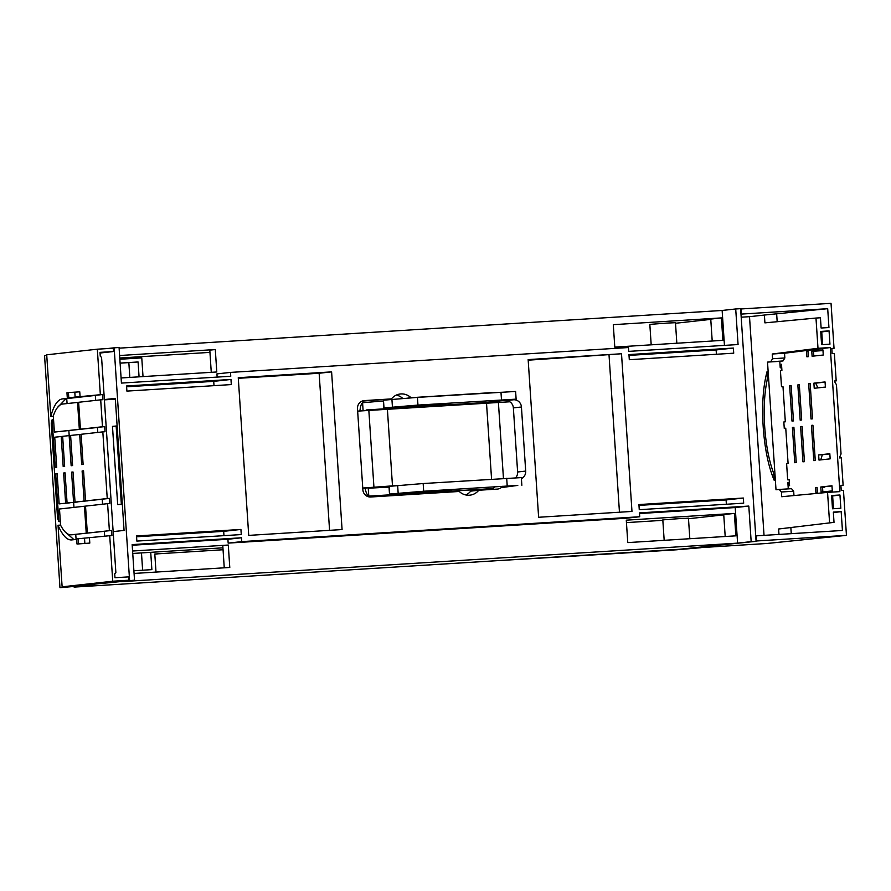 <?xml version="1.0" encoding="UTF-8"?>
<svg xmlns="http://www.w3.org/2000/svg" width="891" height="891" viewBox="0 0 891 891"><rect width="100%" height="100%" fill="white"/><g stroke="black" fill="none" stroke-linecap="round" stroke-linejoin="round"><path stroke-width="1.34" d="M81.126 434.351L70.601 435.443L72.605 465.57L71.157 465.737L69.153 435.61L62.648 436.334L64.642 466.45L63.194 466.617L61.201 436.49L54.719 437.214L56.723 467.33L55.275 467.497L52.112 419.795L53.56 419.706M76.693 539.367L71.748 539.924C66.992 540.314 62.426 535.424 58.038 525.256L62.125 586.835L112.745 581.222L128.705 580.219L128.482 576.889L114.972 577.724L114.716 573.882L115.863 572.523L101.574 357.414L100.26 356.211L100.004 352.368L113.525 351.522L100.048 353.014M57.436 407.599L66.068 398.678L95.337 395.437M97.464 427.48L54.384 432.079L102.476 426.744L100.694 399.825L102.899 399.691L102.565 394.557L100.349 394.702L97.331 349.194L113.302 348.192L113.525 351.522M69.309 502.925L59.151 503.872L69.309 502.847M77.261 502.034L67.07 502.992L77.261 501.967M87.786 500.798L75.022 502.112L84.099 501.098L82.106 470.971L83.554 470.882M102.231 499.272L85.547 500.942L107.243 498.537L102.821 431.868L81.126 434.285L83.119 464.4L81.682 464.567L79.678 434.44M112.745 581.222L109.716 535.703L111.932 535.569L111.587 530.446L71.157 534.812L104.358 531.314M73.998 539.668L65.221 531.949M57.158 473.812L55.699 473.901L58.873 521.603L60.321 521.513M76.091 539.434L75.757 534.489M73.964 507.391L73.63 502.435M69.197 435.61L68.863 430.654M67.07 403.556L66.736 398.6M58.038 525.256L60.555 525.089M109.716 535.703L76.659 538.899L77.005 544.022L89.802 543.087L89.468 537.952M111.587 530.446L104.358 531.248L104.692 536.271M75.089 534.567L71.403 534.789C67.727 535.135 64.119 531.938 60.566 525.178L59.497 508.995L84.445 506.233L86.238 533.152M109.381 530.579L107.588 503.66L109.805 503.526L109.459 498.392L102.231 499.194L102.565 504.217M107.588 503.66L85.525 506.11L87.318 533.03M84.445 506.233L85.536 506.155M109.459 498.392L107.243 498.537M85.547 500.942L83.554 470.816L82.106 470.971M58.873 521.603L57.581 518.417L51.255 423.214L52.112 419.795M75.022 502.112L73.029 471.985L71.581 472.141L73.029 472.052M73.585 502.268L71.581 472.141M67.07 502.992L65.065 472.865L63.629 473.021L65.076 472.932M65.622 503.148L63.629 473.021M59.151 503.872L57.147 473.745L55.699 473.901M62.648 436.401L61.201 436.49M70.601 435.521L69.153 435.61M102.821 431.868L105.027 431.734L104.692 426.611L97.453 427.413L97.787 432.436M104.692 426.611L102.476 426.744M119.851 359.251L141.769 357.881L143.017 376.592M120.096 363.094L138.083 361.969L139.063 376.837M133.895 570.763L151.871 569.639L150.724 552.331M223.051 549.747L154.8 554.013L156.003 572.078M83.587 585.632L59.964 587.67L44.55 355.643L46.755 355.398M154.811 554.135L157.172 553.99M97.331 349.194L46.711 354.807L50.809 416.387C53.783 405.394 57.648 399.569 62.381 398.912L77.205 397.263L67.293 397.887L68.763 397.72L68.429 392.597L66.959 392.753L67.293 397.887M59.964 587.67L74.398 586.066L62.125 586.835M53.326 416.231L50.809 416.387M68.763 397.72L100.349 394.702M80.101 396.94L79.756 391.817L68.429 392.597M102.565 394.557L95.326 395.359L95.66 400.382M100.694 399.825L78.631 402.275L80.424 429.195M54.384 432.079L53.304 415.897C55.91 408.457 59.051 404.503 62.715 404.035L78.631 402.32M77.55 402.387L79.332 429.317M74.799 392.129L75.145 397.252M77.005 544.022L89.802 543.087M78.475 543.855L78.13 538.732M84.511 538.264L84.857 543.387M128.705 580.219L81.694 585.432L134.519 580.175L132.158 544.601L241.483 537.774L241.739 541.617L639.727 516.747L639.482 512.893L748.808 506.066L751.169 541.639L756.08 541.327L740.621 308.665L735.71 308.965L738.071 344.539L628.745 351.377L628.489 347.535L230.502 372.405L216.925 373.897L217.137 377.105M413.68 493.503L413.736 494.305M120.107 363.16L138.083 361.969M87.786 500.865L84.099 501.098M371.725 496.12L440.744 491.453L451.614 490.25L389.501 494.071L423.682 491.231L517.782 485.406L501.199 487.611M389.501 494.071L388.988 486.375L423.169 483.535L521.335 477.598L521.848 485.294M492.244 488.591A15.414 4.422 -93.6 0 0 492.311 488.591A15.414 4.422 -93.6 0 0 492.367 488.58L493.124 488.502M492.367 488.58L368.785 496.12A15.414 4.422 86.4 0 1 364.998 488.079M389.033 487.121L368.25 488.212L368.785 496.12M397.475 493.614L397.509 494.227M486.096 402.754A7.707 2.216 86.4 0 1 486.642 402.431L516.123 399.146L515.622 391.45L417.445 397.386L383.475 400.193L383.776 407.922L417.957 405.082L516.123 399.146M359.953 410.94A15.414 4.422 86.4 0 1 362.581 402.721L383.319 400.972M363.06 410.695A7.707 2.216 -93.6 0 1 363.105 410.628L362.581 402.721M363.105 410.628L445.901 404.113L383.776 407.922M391.75 407.477L391.784 408.089M808.683 383.731L811.022 418.982L812.503 418.826L810.164 383.564L808.683 383.731L810.164 383.642M811.445 425.397L813.784 460.647L815.265 460.48L812.926 425.23L811.445 425.397L812.937 425.297M820.756 459.879L822.337 454.722L818.651 454.945L829.822 453.719L830.167 458.854L818.996 460.079L818.651 454.945M829.833 453.898L822.337 454.722M740.989 314.133L741.112 308.954L831.036 303.33L834.032 348.325L831.804 348.47L832.138 353.593L834.366 353.46L836.192 380.891L834.221 381.014L836.449 384.734L841.048 453.965L839.333 457.929L841.293 457.807L843.12 485.239L840.892 485.372L841.238 490.507L843.465 490.362L846.45 535.357L756.515 540.982L756.181 535.859L842.429 530.468L841.171 511.623L833.341 512.113L834.021 522.36L778.611 528.998L778.968 534.433M817.905 387.886L815.61 383.052L813.884 383.163L825.055 381.938L825.4 387.062L814.229 388.287L813.884 383.163M782.977 386.616L781.496 386.705L782.977 386.549L785.327 421.799L783.835 421.966L784.258 428.371L785.751 428.203L788.09 463.465L786.608 463.621L787.677 479.815L789.17 479.648L789.571 485.684L787.856 482.51L788.279 488.881M789.649 385.814L791.988 421.064L793.48 420.908L791.13 385.647L789.649 385.814L791.141 385.725M797.846 384.912L800.185 420.173L801.666 420.006L799.327 384.756L797.846 384.912L799.327 384.823M836.192 380.891L834.277 381.103M825.066 382.105L815.655 383.141M781.496 386.705L780.416 370.522L781.908 370.355L781.507 364.319L780.238 367.827L779.803 361.345L783.044 360.933L767.519 362.102L776.005 489.772L779.235 489.437L781.396 491.988L781.719 496.721L827.561 492.389L829.566 522.638M806.544 351.678L806.89 356.812L808.371 356.645L808.037 351.522L806.544 351.678L808.037 351.589M822.939 349.963L813.483 350.998L813.795 355.62L815.777 355.832M827.561 492.389L839.845 491.62L830.278 347.535L817.994 348.303L772.241 354.005L772.553 358.739L784.837 357.97L783.044 360.933M784.837 357.97L784.525 353.237L772.241 354.005M830.278 347.535L784.525 353.237M793.97 495.563L793.681 491.219L781.396 491.988M779.235 489.437L791.531 488.68L793.681 491.219M832.294 490.896L821.123 492.122L820.789 486.998L831.96 485.773L832.294 490.896M796.242 462.563L793.903 427.312L792.411 427.48L794.761 462.73L796.242 462.563M823.273 355.019L822.928 349.885L811.757 351.11L812.102 356.244L823.273 355.019M804.428 461.672L802.089 426.421L800.608 426.577L802.947 461.828L804.428 461.672M817.058 487.399L815.566 487.566L815.911 492.69L817.403 492.534L817.058 487.399M793.903 427.379L792.411 427.48M800.608 426.577L802.1 426.488M789.17 479.714L787.677 479.815M781.73 367.727L780.238 367.827M787.856 482.51L789.348 482.421M767.519 362.102L779.803 361.345M785.751 428.281L784.258 428.371M822.549 487.488L824.498 487.277L822.549 487.399L822.85 491.932M824.498 487.277L820.789 486.998M831.971 485.94L824.465 486.764M840.904 485.484L843.12 485.239M815.566 487.566L817.069 487.477M815.978 318.054L820.433 317.775L821.123 328.022L828.942 327.532L827.694 308.687L764.4 315.046L764.912 322.865L815.978 318.054L817.994 348.303M741.446 314.077L827.694 308.687M829.944 344.171L829.064 330.906L820.711 331.43L821.591 344.694L829.944 344.171M831.604 495.519L832.495 508.783L840.848 508.26L839.957 494.995L831.604 495.519M813.483 350.998L811.757 351.11M763.197 426.867C764.768 448.886 768.454 466.75 774.279 480.483L774.936 480.416L773.232 472.096C768.777 459.667 765.937 444.542 764.69 426.711C763.565 408.858 764.378 393.332 767.129 380.112L767.708 371.547L767.051 371.625C763.119 386.427 761.838 404.837 763.197 426.867M767.051 371.625L767.708 371.58M764.033 535.368L749.509 316.684L741.189 317.196M764.4 315.046L749.509 316.684M772.553 358.739L770.76 361.713M790.863 527.784L791.253 533.664M778.611 528.998L834.021 522.36M833.375 512.592L841.171 511.623M846.45 535.357L767.14 543.465L686.193 548.533M831.648 496.087L839.957 494.995M833.475 508.716L832.639 496.031M834.032 348.325L831.815 348.57M815.198 350.82L813.505 351.188M815.209 350.998L818.328 350.475M818.35 350.809L821.736 350.664L821.691 350.096M813.505 351.243L821.736 350.664M822.582 344.639L821.736 331.942L820.745 331.998M776.685 314.278L777.175 321.718M416.342 494.149L416.297 493.336M415.173 493.402L415.228 494.215M821.736 331.942L829.064 330.906M122.312 504.117L117.679 504.584L112.478 426.388L117.122 425.92M117.679 504.584L122.323 504.295M121.343 504.183L116.153 425.987M492.144 392.719A7.707 7.384 83.7 0 0 490.874 392.686L410.974 397.687A14.133 13.532 83.7 0 0 400.304 393.989A14.133 13.532 83.7 0 0 391.439 398.901L364.352 400.594A7.707 7.384 83.7 0 0 357.491 408.746L362.871 489.76A7.707 7.384 83.7 0 0 370.756 497L459.255 491.464A14.133 13.532 83.7 0 0 469.925 495.162A14.133 13.532 83.7 0 0 478.79 490.239L470.726 491.13A14.133 13.532 -96.3 0 1 465.815 494.962M230.502 372.405L230.758 376.247L121.432 383.085L119.071 347.512L114.148 347.813L129.607 580.487M502.513 486.297A7.707 7.384 83.7 0 1 497.278 489.092L478.79 490.239M521.402 478.59A7.707 7.384 83.7 0 0 525.69 471.094L521.435 406.998A7.707 7.384 83.7 0 0 513.55 399.769L513.394 399.781A10.28 9.846 83.7 0 0 512.882 399.547M743.339 498.036L743.673 503.17L639.259 509.697L638.925 504.562L743.339 498.036L726.087 499.94L726.377 504.25M231.304 384.578L126.901 391.104L126.555 385.981L230.969 379.455L231.304 384.578M733.716 353.181L629.302 359.708L628.957 354.585L733.371 348.058L733.716 353.181M136.858 541.093L136.512 535.959L240.926 529.443L241.272 534.567L136.858 541.093M248.723 535.391L238.253 377.706L331.608 371.881L342.077 529.555L248.723 535.391M538.621 517.27L528.151 359.596L621.506 353.76L631.975 511.434L538.621 517.27M735.71 308.965L722.133 310.469L119.104 348.158M114.148 347.813L107.399 348.559M113.146 531.615L124.061 530.412L115.295 398.377L104.381 399.58M756.08 541.327L679.454 549.268L74.109 587.102L92.608 585.064L82.039 585.721M134.519 580.175L120.942 581.678L737.592 543.131L751.169 541.639M710.773 319.379L675.512 323.266M723.759 514.875L688.487 518.729M209.942 352.379L119.762 358.015M121.087 377.962L216.791 371.981L215.299 349.539L119.594 355.52M215.299 349.539L209.797 350.152L211.267 372.327M721.398 317.909L613.298 324.669L614.79 347.1L722.879 340.351L721.398 317.909L710.751 319.089L712.21 341.019M676.837 343.224L675.467 322.687L666.323 323.132L649.829 324.38L651.187 344.828M722.133 310.469L724.45 345.396M115.34 399.179L104.392 399.859M132.748 553.456L222.928 547.82M224.254 567.812L222.783 545.637L228.285 545.036L132.581 551.017M627.776 542.597L735.866 535.836L734.373 513.405L626.284 520.166L627.776 542.597M134.073 573.448L229.778 567.467L228.285 545.036M725.196 536.505L723.737 514.575L734.373 513.405M626.44 522.605L662.848 520.333M689.823 538.721L688.453 518.172L679.31 518.618L662.815 519.876L664.174 540.325M639.515 513.539L735.22 507.558L737.592 543.131M132.202 545.247L227.907 539.267L228.163 543.109L626.15 518.239L639.727 516.747M748.808 506.066L735.22 507.558M241.739 541.617L228.163 543.109M227.907 539.267L241.483 537.774M391.439 398.901L362.08 401.117M396.339 395.081A14.133 13.532 -96.3 0 1 402.699 398.388M504.818 400.438A10.28 9.846 -96.3 0 1 505.32 400.672L505.475 400.66A7.707 7.384 -96.3 0 1 513.361 407.889L517.615 471.985A7.707 7.384 -96.3 0 1 515.611 477.799M494.728 486.787A7.707 7.384 -96.3 0 1 491.476 489.449M410.974 397.687L407.967 398.01M513.394 399.781L505.32 400.672M638.981 505.386L726.087 499.94M230.969 379.455L213.717 381.359L126.611 386.794M213.717 381.359L214.007 385.658M733.371 348.058L716.13 349.951L716.409 354.262M716.13 349.951L629.013 355.398M136.568 536.783L223.686 531.337L223.964 535.647M223.686 531.337L240.926 529.443M238.287 378.307L319.134 373.251L329.57 530.334M319.134 373.251L331.608 371.881M528.185 360.187L621.506 353.76M619.457 512.214L609.032 355.13M391.806 486.052L362.771 488.235M362.76 488.045L395.47 485.651M509.786 401.785L357.647 411.13M134.207 357.113L134.285 358.349M694.958 547.987A104.592 1.359 176.2 0 0 700.638 547.72L676.525 549.792A831.303 10.837 -3.8 0 1 497.891 560.617M691.227 548.488L681.66 549.224L691.227 548.488M62.381 398.912L66.068 398.678M142.627 570.218L141.48 552.91M129.819 377.416L128.839 362.615M389.2 486.341L389.712 494.037M398.154 493.102L397.642 485.406M507.213 486.007L506.701 478.311M423.169 483.535L423.682 491.231M366.268 409.96L486.642 402.431M501.488 399.859L500.976 392.174M417.445 397.386L417.957 405.082M428.638 405.784L428.604 405.171M383.475 400.193L383.988 407.889M392.43 406.953L391.917 399.268M434.363 491.921L434.318 491.32M364.352 400.594L363.684 400.672M488.491 392.953L490.874 392.686M505.475 400.66L513.55 399.769M521.435 406.998L513.361 407.889M517.615 471.985L525.69 471.094M498.381 402.086L503.46 478.523M491.576 479.258L486.486 402.732M387.373 408.924L392.486 485.84M373.93 487.143L368.829 410.228M371.747 496.12L492.311 488.591"/></g></svg>

